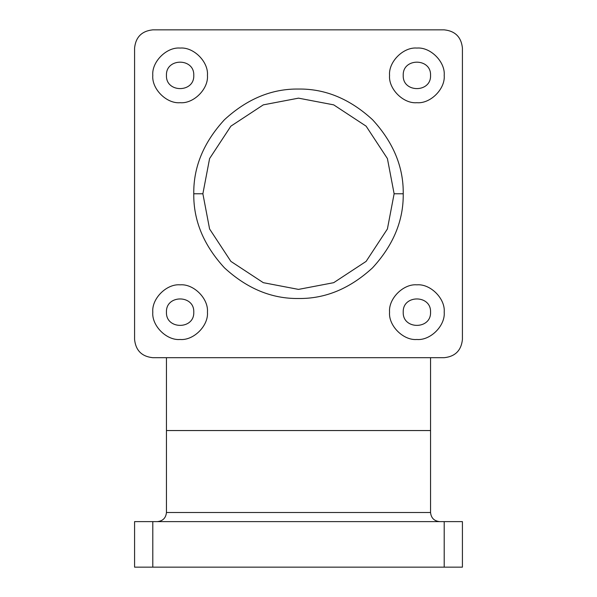 <?xml version="1.0" encoding="UTF-8"?>
<svg xmlns="http://www.w3.org/2000/svg" width="597" height="597" viewBox="0 0 597 597"><rect width="100%" height="100%" fill="white"/><g stroke="black" fill="none" stroke-linecap="round" stroke-linejoin="round"><path stroke-width="0.9" d="M430.549 357.693L430.549 430.549L166.451 430.549L166.451 357.693L166.451 430.549L430.549 430.549L430.549 357.693M134.579 48.066L134.579 339.484C135.735 350.461 141.81 356.536 152.795 357.693L444.205 357.693C455.19 356.536 461.265 350.461 462.421 339.484L462.421 48.066C461.265 37.081 455.19 31.007 444.205 29.85L152.795 29.85C141.81 31.007 135.735 37.081 134.579 48.066C135.735 37.081 141.81 31.007 152.795 29.85L444.205 29.85C455.19 31.007 461.265 37.081 462.421 48.066L462.421 339.484C461.265 350.461 455.19 356.536 444.205 357.693L152.795 357.693C141.81 356.536 135.735 350.461 134.579 339.484L134.579 48.066M430.549 312.164C431.295 329.775 402.475 329.775 403.229 312.164C402.475 294.545 431.295 294.545 430.549 312.164C431.295 294.545 402.475 294.545 403.229 312.164C402.475 329.775 431.295 329.775 430.549 312.164M166.451 312.164C165.705 294.545 194.525 294.545 193.771 312.164C194.525 329.775 165.705 329.775 166.451 312.164C165.705 329.775 194.525 329.775 193.771 312.164C194.525 294.545 165.705 294.545 166.451 312.164M166.451 75.386C165.705 57.767 194.525 57.767 193.771 75.386C194.525 92.998 165.705 92.998 166.451 75.386C165.705 92.998 194.525 92.998 193.771 75.386C194.525 57.767 165.705 57.767 166.451 75.386M430.549 75.386C431.295 92.998 402.475 92.998 403.229 75.386C402.475 57.767 431.295 57.767 430.549 75.386C431.295 57.767 402.475 57.767 403.229 75.386C402.475 92.998 431.295 92.998 430.549 75.386M193.771 193.771C193.413 220.502 203.637 245.188 224.45 267.829C247.083 288.635 271.769 298.858 298.5 298.5C325.231 298.858 349.917 288.635 372.55 267.829C393.363 245.188 403.587 220.502 403.229 193.771C403.587 167.041 393.363 142.362 372.55 119.721C349.917 98.908 325.231 88.684 298.5 89.043C271.769 88.684 247.083 98.908 224.45 119.721C203.637 142.362 193.413 167.041 193.771 193.771L202.876 193.771L209.592 228.972L230.882 261.389L263.299 282.68L298.5 289.396L333.701 282.68L366.118 261.389L387.408 228.972L394.124 193.771L403.229 193.771C403.587 220.502 393.363 245.188 372.55 267.829C349.917 288.635 325.231 298.858 298.5 298.5C271.769 298.858 247.083 288.635 224.45 267.829C203.637 245.188 193.413 220.502 193.771 193.771C193.413 167.041 203.637 142.362 224.45 119.721C247.083 98.908 271.769 88.684 298.5 89.043C325.231 88.684 349.917 98.908 372.55 119.721C393.363 142.362 403.587 167.041 403.229 193.771L394.124 193.771L387.408 158.571L366.118 126.161L333.701 104.863L298.5 98.154L263.299 104.863L230.882 126.161L209.592 158.571L202.876 193.771L193.771 193.771M389.565 312.164C388.348 325.678 403.371 340.7 416.885 339.484C430.407 340.7 445.429 325.678 444.205 312.164C445.429 298.642 430.407 283.62 416.885 284.836C403.371 283.62 388.348 298.642 389.565 312.164C388.348 298.642 403.371 283.62 416.885 284.836C430.407 283.62 445.429 298.642 444.205 312.164C445.429 325.678 430.407 340.7 416.885 339.484C403.371 340.7 388.348 325.678 389.565 312.164M207.435 312.164C208.651 298.642 193.629 283.62 180.115 284.836C166.593 283.62 151.571 298.642 152.795 312.164C151.571 325.678 166.593 340.7 180.115 339.484C193.629 340.7 208.651 325.678 207.435 312.164C208.651 325.678 193.629 340.7 180.115 339.484C166.593 340.7 151.571 325.678 152.795 312.164C151.571 298.642 166.593 283.62 180.115 284.836C193.629 283.62 208.651 298.642 207.435 312.164M207.435 75.386C208.651 61.864 193.629 46.842 180.115 48.066C166.593 46.842 151.571 61.864 152.795 75.386C151.571 88.901 166.593 103.923 180.115 102.706C193.629 103.923 208.651 88.901 207.435 75.386C208.651 88.901 193.629 103.923 180.115 102.706C166.593 103.923 151.571 88.901 152.795 75.386C151.571 61.864 166.593 46.842 180.115 48.066C193.629 46.842 208.651 61.864 207.435 75.386M389.565 75.386C388.348 88.901 403.371 103.923 416.885 102.706C430.407 103.923 445.429 88.901 444.205 75.386C445.429 61.864 430.407 46.842 416.885 48.066C403.371 46.842 388.348 61.864 389.565 75.386C388.348 61.864 403.371 46.842 416.885 48.066C430.407 46.842 445.429 61.864 444.205 75.386C445.429 88.901 430.407 103.923 416.885 102.706C403.371 103.923 388.348 88.901 389.565 75.386M394.124 193.771L387.408 228.972L366.118 261.389L333.701 282.68L298.5 289.396L263.299 282.68L230.882 261.389L209.592 228.972L202.876 193.771L209.592 158.571L230.882 126.161L263.299 104.863L298.5 98.154L333.701 104.863L366.118 126.161L387.408 158.571L394.124 193.771M462.421 521.614L462.421 567.15L444.205 567.15L444.205 521.614L462.421 521.614L444.205 521.614L444.205 567.15L152.795 567.15L152.795 521.614L444.205 521.614L152.795 521.614L152.795 567.15L134.579 567.15L134.579 521.614L152.795 521.614L134.579 521.614L134.579 567.15L462.421 567.15L462.421 521.614M430.549 512.51L166.451 512.51L166.451 430.549L166.451 512.51L430.549 512.51L430.549 430.549L430.549 512.51C431.131 518.002 434.161 521.039 439.653 521.614C434.161 521.039 431.131 518.002 430.549 512.51M157.347 521.614C162.839 521.039 165.869 518.002 166.451 512.51C165.869 518.002 162.839 521.039 157.347 521.614"/></g></svg>
